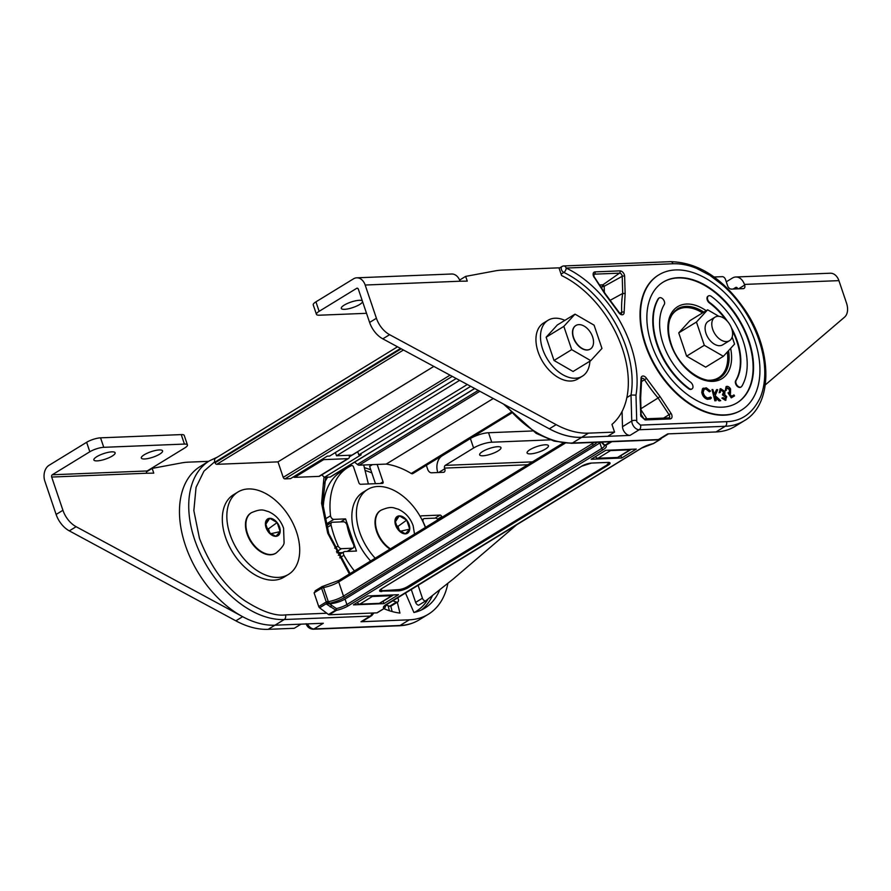 <?xml version="1.0" encoding="UTF-8"?>
<svg xmlns="http://www.w3.org/2000/svg" width="891" height="891" viewBox="0 0 891 891"><rect width="100%" height="100%" fill="white"/><g stroke="black" fill="none" stroke-linecap="round" stroke-linejoin="round"><path stroke-width="1.34" d="M547.475 427.803A89.791 57.236 58.5 0 0 581.667 437.347L629.982 435.409A7.039 4.488 -121.5 0 1 622.497 426.689L622.063 411.497M635.985 395.092L631.006 395.047A91.561 58.361 58.5 0 0 626.039 346.989A91.561 58.361 58.5 0 0 563.825 272.434A3.519 1.938 -64.5 0 0 566.164 268.057A95.081 60.61 -121.5 0 1 635.985 395.092L636.72 420.741A3.519 2.25 58.5 0 0 636.954 421.978L640.462 425.107A3.519 2.562 87.7 0 1 639.237 429.74L725.241 426.288A89.791 57.236 58.5 0 0 744.33 420.697C772.664 404.481 772.675 352.39 746.435 312.117C724.461 279.262 699.179 262.444 670.567 261.664L563.713 265.952A3.519 3.519 0 0 0 562.009 266.465A3.519 2.25 58.5 0 0 561.43 269.572A3.519 2.25 58.5 0 0 563.825 272.434L561.085 274.116M646.565 378.419L659.997 396.495L671.057 413.368A4.31 2.751 -121.5 0 1 671.792 414.861C672.415 417.244 671.881 418.603 670.166 418.926L645.117 419.928L640.818 416.108L640.039 397.297L641.041 378.642A4.31 2.751 -121.5 0 1 642.946 376.013A4.31 2.751 -121.5 0 1 646.565 378.419L644.538 379.722A2.55 1.626 58.5 0 0 641.798 378.486L641.643 379.265A1.76 0.88 177.3 0 0 641.041 378.642M625.137 293.507L624.134 312.162A4.31 2.751 -121.5 0 1 622.23 314.79A4.31 2.751 -121.5 0 1 618.61 312.385L605.178 294.308L593.384 275.943C592.738 273.537 593.283 272.178 595.01 271.878L620.047 270.875C621.918 271.042 623.344 272.312 624.346 274.695A4.31 2.751 -121.5 0 1 624.636 276.21L625.137 293.507L622.709 293.451L622.219 276.31A2.55 1.626 58.5 0 0 622.052 275.419A2.55 1.626 58.5 0 0 619.501 273.158L594.453 274.161A2.55 1.626 58.5 0 0 593.852 274.361L594.108 277.435M640.462 425.107L726.466 421.655C741.68 421.354 753.04 413.079 760.569 396.84C766.995 380.713 765.714 359.708 759.043 340.329C752.828 321.562 740.009 300.479 722.779 285.198L709.86 275.341L696.729 268.425C688.476 265.039 680.568 263.48 673.028 263.758L566.164 268.057A3.519 2.562 -92.3 0 0 563.713 265.952M741.368 410.127A79.232 50.509 -121.5 0 1 741.134 410.272A79.232 50.509 -121.5 0 1 645.296 344.895A79.232 50.509 -121.5 0 1 658.36 275.141A79.232 50.509 -121.5 0 1 658.594 274.996M754.666 340.239A79.232 50.509 58.5 0 0 658.828 274.862A79.232 50.509 58.5 0 0 645.752 344.605A79.232 50.509 58.5 0 0 741.59 409.983A79.232 50.509 58.5 0 0 754.666 340.239M600.968 287.147L601.781 287.114L602.906 284.819L604.076 285.888L601.781 287.114L601.815 288.45M651.566 344.371A70.779 45.118 58.5 0 0 737.18 402.777A70.779 45.118 58.5 0 0 748.852 340.473A70.779 45.118 58.5 0 0 663.238 282.068A70.779 45.118 58.5 0 0 651.566 344.371M663.004 282.213A70.779 45.118 -121.5 0 1 748.395 340.752A70.779 45.118 -121.5 0 1 736.946 402.921M703.344 388.131L702.409 388.91L701.774 392.385C702.52 395.927 704.369 398.244 707.331 399.313L710.283 398.968M704.057 389.155L706.051 389.133L709.414 391.795L710.506 391.071L706.329 387.83L702.865 388.621L702.231 392.096C702.977 395.649 704.837 397.954 707.788 399.034L710.528 398.834L711.408 397.909L710.617 397.063L709.626 397.954M712.009 389.545L714.883 400.839L716.208 400.582L714.95 396.45L719.572 400.649L720.708 400.683L715.161 395.649L717.689 389.668L716.576 389.645L714.426 394.702L712.867 389.567L712.009 389.545L714.883 400.839M716.576 389.645L714.281 394.234M715.25 397.419L719.104 400.939L720.708 400.683M720.563 390.046L723.615 391.895L722.456 394.836L725.508 397.186L724.895 399.291M720.218 388.955L719.16 392.775L720.362 392.296L720.24 390.626L721.164 389.712L724.082 391.606L722.924 394.557L723.369 395.548L725.965 396.907L725.363 399.012L723.113 397.653L721.877 398.132L725.374 400.349L726.031 399.992M719.939 389.044L720.685 388.665L719.616 392.497L720.362 392.296M728.014 392.831L731.233 397.854L734.552 395.905L733.961 394.925L731.611 396.306L729.595 393.688L730.497 393.432L730.553 388.866C729.105 386.694 727.613 385.937 726.076 386.616L725.72 390.536L726.7 387.552L729.896 389.311L729.762 392.552L728.014 392.831L731.689 397.575L734.552 395.905M726.232 387.83L729.439 389.59L729.295 392.842M726.076 386.616L725.263 390.826L726.399 390.147M729.139 393.978L730.497 393.432M740.944 387.05A4.221 2.695 -121.5 0 1 740.722 387.206A4.221 2.695 -121.5 0 1 735.61 383.72A4.221 2.695 -121.5 0 1 735.699 380.635A53.872 34.348 58.5 0 0 732.235 330.472M725.408 319.323A53.872 34.348 58.5 0 0 709.403 302.951A4.221 2.695 -121.5 0 1 707.086 299.331A4.221 2.695 -121.5 0 1 707.955 296.224A4.221 2.695 -121.5 0 1 708.2 296.102M691.761 389.022A4.221 2.695 -121.5 0 1 691.539 389.189A4.221 2.695 -121.5 0 1 688.576 388.699A62.325 39.727 -121.5 0 1 656.912 344.427A62.325 39.727 -121.5 0 1 658.159 298.83A4.221 2.695 -121.5 0 1 658.772 298.207A4.221 2.695 -121.5 0 1 659.017 298.084M735.699 380.635L736.155 380.346A4.221 2.695 58.5 0 0 736.077 383.442A4.221 2.695 58.5 0 0 741.189 386.928A4.221 2.695 58.5 0 0 741.802 386.304A62.325 39.727 58.5 0 0 711.386 296.425A4.221 2.695 58.5 0 0 708.412 295.946A4.221 2.695 58.5 0 0 707.543 299.042A4.221 2.695 58.5 0 0 709.871 302.662L709.403 302.951M664.263 304.499A4.221 2.695 58.5 0 0 664.341 301.403A4.221 2.695 58.5 0 0 659.229 297.917A4.221 2.695 58.5 0 0 658.616 298.552A62.325 39.727 58.5 0 0 657.369 344.138A62.325 39.727 58.5 0 0 689.044 388.42A4.221 2.695 58.5 0 0 692.006 388.899A4.221 2.695 58.5 0 0 692.875 385.803A4.221 2.695 58.5 0 0 690.558 382.183A53.872 34.348 58.5 0 1 663.182 343.915A53.872 34.348 58.5 0 1 664.263 304.499M674.977 310.747A40.496 25.817 -121.5 0 1 676.87 310.157M718.346 377.873A40.496 25.817 -121.5 0 1 716.965 379.288M736.155 380.346A53.872 34.348 58.5 0 0 731.4 327.754M727.446 321.306A53.872 34.348 58.5 0 0 709.871 302.662M610.491 300.133L622.709 293.451A102.209 65.154 -121.5 0 0 621.718 312.296L619.947 313.276M663.55 418.091L669.052 414.694L658.081 397.976L640.451 409.025M640.273 398.689L640.039 397.297L640.273 398.689M641.72 381.459L644.538 379.722A102.209 65.154 -121.5 0 0 658.081 397.976L659.997 396.495M626.852 397.586L631.006 395.047L631.752 421.02A3.519 1.815 -1.6 0 1 636.72 420.741M726.466 421.655A3.519 2.562 87.7 0 1 725.241 426.288L715.985 431.957A89.791 57.236 58.5 0 0 735.086 426.366L744.33 420.697M715.985 431.957L667.682 433.895L658.427 439.564A7.039 4.488 58.5 0 0 659.919 439.129L668.517 433.861M609.11 450.178A3.519 2.25 58.5 0 0 610.502 450.59L630.071 449.799A3.519 2.25 58.5 0 0 630.817 449.576L618.321 457.228A3.519 2.25 -121.5 0 1 617.574 457.451L598.017 458.241A3.519 2.25 -121.5 0 1 595.355 456.682M722.345 397.854L725.809 400.17M725.374 400.349L726.755 396.695L724.773 394.724L724.873 391.505L720.685 388.665M720.24 390.626L720.708 390.002M723.648 394.234L722.456 394.836M715.339 400.56L716.208 400.582M709.882 391.505L706.507 388.855L704.28 388.999L703.166 392.274C703.756 395.17 705.249 397.063 707.666 397.987L710.617 397.063L709.86 397.832M703.099 388.264L702.409 388.91M726.276 281.812L732.413 278.048A12.429 9.021 87.7 0 1 735.766 277.001A12.429 9.021 87.7 0 1 744.43 284.418L744.653 285.087A3.764 2.395 -121.5 0 1 744.03 288.406A3.764 2.395 -121.5 0 1 743.239 288.639L731.366 289.107A3.764 2.395 -121.5 0 1 727.624 285.777L725.486 279.451A3.141 2.005 58.5 0 0 722.345 276.667L714.125 277.001M765.302 384.901L844.534 317.174A16.951 10.803 58.5 0 0 846.45 302.895L838.91 280.632A12.429 9.021 -92.3 0 0 830.245 273.214L735.766 277.001M733.148 289.04L735.621 287.526A2.072 1.504 87.7 0 1 736.178 287.348A2.072 1.504 87.7 0 1 737.625 288.584L737.715 288.851M362.581 301.659A11.215 2.896 -18.7 0 1 355.832 306.426A11.215 2.896 -18.7 0 1 344.561 309.322A11.215 2.896 -18.7 0 1 341.298 308.409A11.215 2.896 -18.7 0 1 347.312 303.508A11.215 2.896 -18.7 0 1 359.307 300.3A11.215 2.896 -18.7 0 1 362.303 300.846M315.926 301.849A10.358 2.673 161.3 0 0 313.231 304.878L316.439 314.356A10.358 2.673 -18.7 0 1 319.134 311.327L315.926 301.849L353.482 278.838A12.084 8.776 -92.3 0 1 356.745 277.814L451.648 274.005A12.084 8.776 87.7 0 1 460.079 281.222L467.263 281.122L465.659 276.388L459.633 280.075M465.659 276.388L494.973 270.92A103.568 66.023 -121.5 0 1 502.134 270.118L558.958 267.835L561.575 275.553A89.757 57.213 -121.5 0 1 622.352 348.537A89.757 57.213 -121.5 0 1 611.95 424.394L614.567 432.102L588.461 433.149A89.757 57.213 -121.5 0 1 556.151 424.651L389.612 334.682A20.716 13.209 -121.5 0 1 376.414 318.265L369.609 322.431L358.36 289.196A1.726 1.259 -92.3 0 0 356.69 288.316L319.134 311.327M366.524 313.309L319.446 315.202A10.358 2.673 -18.7 0 1 316.439 314.356M614.567 432.102L607.762 436.267L581.656 437.314A89.757 57.213 -121.5 0 1 549.346 428.816L382.807 338.847L389.612 334.682M376.414 318.265L365.165 285.031A12.084 8.776 -92.3 0 0 356.745 277.814M369.609 322.431A20.716 13.209 58.5 0 0 382.807 338.847M727.312 352.001A39.705 25.304 -121.5 0 1 718.547 377.751A39.705 25.304 -121.5 0 1 708.668 380.234M670.377 317.708A39.705 25.304 -121.5 0 1 677.071 310.035A39.705 25.304 -121.5 0 1 702.52 312.93M589.887 361.189A32.8 20.905 -121.5 0 1 582.335 376.202L577.791 378.987A32.8 20.905 -121.5 0 1 538.119 351.923A32.8 20.905 -121.5 0 1 543.532 323.054L548.065 320.27A32.8 20.905 -121.5 0 1 564.883 320.359M582.335 376.202A32.8 20.905 -121.5 0 1 542.664 349.138A32.8 20.905 -121.5 0 1 548.065 320.27M573.626 337.644A13.811 8.799 -121.5 0 1 575.909 325.482A13.811 8.799 -121.5 0 1 592.615 336.876A13.811 8.799 -121.5 0 1 590.332 349.038A13.811 8.799 -121.5 0 1 573.626 337.644M590.332 349.038L590.109 349.172A13.811 8.799 -121.5 0 1 573.403 337.778A13.811 8.799 -121.5 0 1 575.675 325.627L575.909 325.482M590.766 360.655L573.069 371.491L554.013 360.476L546.138 337.221L557.332 324.981L575.018 314.144L594.085 325.17L601.96 348.426L590.766 360.655L571.699 349.64L563.836 326.384L575.018 314.144M554.013 360.476L571.699 349.64M546.138 337.221L563.836 326.384M729.417 340.73L722.712 344.839A13.811 8.799 -121.5 0 1 706.006 333.434A13.811 8.799 -121.5 0 1 708.289 321.283L714.994 317.174A13.811 8.799 -121.5 0 1 731.7 328.567A13.811 8.799 -121.5 0 1 729.417 340.73A13.811 8.799 -121.5 0 1 712.711 329.336A13.811 8.799 -121.5 0 1 714.994 317.174M732.157 336.987L734.563 344.082L723.369 356.311L705.672 367.148L686.616 356.133L678.742 332.878L689.935 320.637L707.632 309.801L718.937 316.35M723.369 356.311L704.313 345.296L696.439 322.041L707.632 309.801M686.616 356.133L704.313 345.296M678.742 332.878L696.439 322.041M349.395 573.993L327.71 533.186L321.584 503.237L324.001 476.897M214.753 461.75L203.95 471.15L196.065 487.31L193.848 510.61L199.45 538.331C210.376 566.542 225.412 587.28 244.535 600.534C261.698 611.516 275.341 616.305 285.465 614.89L326.808 613.231M285.465 614.89A3.519 2.562 87.7 0 1 284.24 619.535A89.791 57.236 58.5 0 1 194.706 539.846A89.791 57.236 58.5 0 1 209.519 460.792L200.263 466.461A89.791 57.236 58.5 0 0 185.451 545.515A89.791 57.236 58.5 0 0 274.985 625.204L323.299 623.266L314.044 628.935L400.048 625.482L409.303 619.813L360.989 621.751L370.244 616.082A7.039 4.488 58.5 0 0 371.747 615.636L373.886 612.975M336.453 551.741L341.476 548.667A3.519 2.25 -121.5 0 1 338.146 546.005A79.143 50.453 -121.5 0 1 334.036 535.58A79.143 50.453 -121.5 0 1 331.073 525.1A3.519 2.25 -121.5 0 1 331.786 522.46A3.519 2.25 -121.5 0 1 332.532 522.249L343.425 521.803A3.519 2.25 58.5 0 1 346.933 524.933L347.033 525.233A56.467 35.996 -121.5 0 0 349.628 534.945A56.467 35.996 -121.5 0 0 353.593 544.613L353.694 544.913A3.519 2.25 58.5 0 1 353.114 548.01A3.519 2.25 58.5 0 1 352.368 548.232L347.156 551.429M318.911 476.384A3.519 2.25 58.5 0 0 319.669 476.162L348.581 458.442A3.519 2.25 -121.5 0 1 347.835 458.665L318.911 476.384L294.709 477.353L323.633 459.633L347.835 458.665M293.317 476.941A3.519 2.25 58.5 0 0 294.709 477.353M323.633 459.633A3.519 2.25 -121.5 0 1 322.23 459.221M349.138 455.268L349.172 455.346A3.519 2.25 -121.5 0 1 348.581 458.442M393.154 594.921A3.519 2.25 -121.5 0 1 392.619 595.478A3.519 2.25 -121.5 0 1 391.873 595.7L372.304 596.48A3.519 2.25 -121.5 0 1 370.545 595.823M357.146 602.583A3.519 2.25 58.5 0 0 359.808 604.143L379.377 603.352A3.519 2.25 58.5 0 0 380.123 603.129L392.619 595.478M342.656 552.598L336.998 552.821M368.362 483.969L363.717 464.991M397.297 602.238L399.936 613.075A82.752 52.747 -121.5 0 1 383.898 608.687M409.303 619.813A89.791 57.236 58.5 0 0 428.393 614.211A89.791 57.236 58.5 0 0 447.906 583.237M371.747 615.636L362.492 621.305A7.039 4.488 -121.5 0 1 360.989 621.751M350.007 464.946L350.497 466.071M324.012 483.69A82.752 52.747 -121.5 0 1 327.71 477.164M439.786 589.686A82.752 52.747 -121.5 0 1 424.717 608.208A82.752 52.747 -121.5 0 1 413.914 612.507L405.383 592.805M341.476 548.667L352.368 548.232M438.06 519.687A3.519 2.25 58.5 0 0 435.387 518.116L424.495 518.551A3.519 2.25 58.5 0 0 423.748 518.774A3.519 2.25 58.5 0 0 423.169 521.87L423.27 522.171A56.467 35.996 -121.5 0 1 425.564 527.338M278.248 577.401A48.337 30.806 58.5 0 0 288.517 574.383A48.337 30.806 58.5 0 0 293.462 524.331A48.337 30.806 58.5 0 0 248.311 488.947A48.337 30.806 58.5 0 0 238.031 491.955A48.337 30.806 58.5 0 0 233.086 542.018A48.337 30.806 58.5 0 0 278.248 577.401M238.031 491.955L233.498 494.739A48.337 30.806 58.5 0 0 228.553 544.791A48.337 30.806 58.5 0 0 273.704 580.175A48.337 30.806 58.5 0 0 283.984 577.168L288.517 574.383M497.713 446.703A11.271 2.918 161.3 0 0 485.673 449.933A11.271 2.918 161.3 0 0 479.636 454.856A11.271 2.918 161.3 0 0 482.9 455.78A11.271 2.918 161.3 0 0 494.95 452.55A11.271 2.918 161.3 0 0 500.987 447.627A11.271 2.918 161.3 0 0 497.713 446.703M545.169 444.798A11.271 2.918 161.3 0 0 533.13 448.028A11.271 2.918 161.3 0 0 527.082 452.951A11.271 2.918 161.3 0 0 530.357 453.875A11.271 2.918 161.3 0 0 542.407 450.646A11.271 2.918 161.3 0 0 548.444 445.723A11.271 2.918 161.3 0 0 545.169 444.798M386.115 605.011A77.372 49.317 58.5 0 0 389.668 606.214A3.141 2.005 58.5 0 0 390.303 606.314A3.141 2.005 58.5 0 0 390.971 606.114L397.776 601.948A3.141 2.005 58.5 0 0 398.299 599.175L397.731 597.493M392.519 600.69A77.372 49.317 58.5 0 0 396.473 602.049A3.141 2.005 58.5 0 0 397.108 602.138A3.141 2.005 58.5 0 0 397.776 601.948M532.283 430.977L488.535 432.736A13.499 3.486 161.3 0 0 470.392 438.539L442.059 455.891A12.429 9.021 -92.3 0 0 437.748 472.275L437.837 472.542M411.197 589.241L415.64 602.383A3.141 2.005 58.5 0 0 418.737 605.167L425.542 601.002L453.185 579.05L517.237 524.298M325.716 523.106A3.141 2.005 58.5 0 0 327.064 523.529L330.249 523.407M377.171 464.456L383.041 481.786A1.726 1.103 -121.5 0 1 382.762 483.301A1.726 1.103 -121.5 0 1 382.395 483.412L360.61 484.281A1.726 1.103 -121.5 0 1 358.884 482.755L353.571 467.04A1.726 1.103 58.5 0 0 351.566 465.57A77.372 49.317 58.5 0 0 347.891 467.497L341.086 471.673A77.372 49.317 58.5 0 0 323.188 508.995M372.416 464.645L369.609 466.361L375.467 483.69M441.969 517.292L441.747 516.635A1.726 1.103 58.5 0 0 440.031 515.098L421.32 515.856A1.726 1.103 58.5 0 0 420.953 515.956A1.726 1.103 58.5 0 0 420.574 517.103M550.17 439.864L491.743 442.214A13.499 3.486 161.3 0 0 473.6 448.017L445.266 465.369A2.072 1.504 -92.3 0 0 444.553 468.098L444.776 468.766A3.764 2.395 -121.5 0 1 444.152 472.085A3.764 2.395 -121.5 0 1 443.35 472.319L431.489 472.798A3.764 2.395 -121.5 0 1 427.736 469.457L426.344 465.325M347.891 467.497A77.372 49.317 58.5 0 0 330.55 515.766A3.141 2.005 58.5 0 0 333.869 519.364L345.574 518.896L356.467 551.05L344.75 551.518A3.141 2.005 58.5 0 0 344.082 551.718A3.141 2.005 58.5 0 0 343.926 555.282A77.372 49.317 58.5 0 0 354.395 570.931M340.64 521.914L345.574 518.896M418.002 585.075L422.445 598.206A3.141 2.005 58.5 0 0 425.542 601.002M390.002 549.123A23.645 15.069 -121.5 0 1 376.581 531.348A23.645 15.069 -121.5 0 1 380.479 510.532A23.645 15.069 -121.5 0 1 380.713 510.398M398.032 529.599L405.405 533.865L409.737 529.131L406.697 520.121L399.313 515.856L394.98 520.589L398.032 529.599A9.834 6.27 58.5 0 0 405.405 533.865A9.834 6.27 58.5 0 0 409.737 529.131A9.834 6.27 58.5 0 0 409.125 524.587A9.834 6.27 58.5 0 0 406.697 520.121A9.834 6.27 58.5 0 0 399.313 515.856A9.834 6.27 58.5 0 0 394.98 520.589A9.834 6.27 58.5 0 0 395.604 525.133A9.834 6.27 58.5 0 0 398.032 529.599M395.37 521.747L399.313 515.856M399.313 530.334L397.976 526.392L396.695 525.645M397.976 526.392L406.697 520.121M400.738 531.17L409.737 529.131M111.865 451.848A11.215 2.896 161.3 0 0 99.881 455.067A11.215 2.896 161.3 0 0 93.867 459.968A11.215 2.896 161.3 0 0 97.119 460.881A11.215 2.896 161.3 0 0 109.114 457.673A11.215 2.896 161.3 0 0 115.117 452.773A11.215 2.896 161.3 0 0 111.865 451.848M159.322 449.944A11.215 2.896 161.3 0 0 147.327 453.163A11.215 2.896 161.3 0 0 141.324 458.063A11.215 2.896 161.3 0 0 144.576 458.976A11.215 2.896 161.3 0 0 156.571 455.769A11.215 2.896 161.3 0 0 162.574 450.868A11.215 2.896 161.3 0 0 159.322 449.944M301.013 624.157L294.264 628.289L268.169 629.336A89.757 57.213 -121.5 0 1 235.859 620.838L69.32 530.869A20.716 13.209 -121.5 0 1 56.122 514.452L44.873 481.218A12.084 8.776 87.7 0 1 49.072 465.291L86.627 442.292A10.358 2.673 -18.7 0 1 100.56 437.837L181.229 434.596A10.358 2.673 -18.7 0 1 184.237 435.443L187.444 444.921A10.358 2.673 161.3 0 0 184.437 444.074L181.229 434.596M187.444 444.921A10.358 2.673 161.3 0 1 184.749 447.95L147.182 470.96A1.726 1.259 -92.3 0 0 146.581 473.232L153.764 473.143L152.161 468.399L181.486 462.93A103.568 66.023 -121.5 0 1 188.636 462.139L208.639 461.338M100.56 437.837L103.768 447.315L184.437 444.074M103.768 447.315A10.358 2.673 161.3 0 0 89.835 451.759L86.627 442.292M56.122 514.452L62.927 510.287L51.678 477.053A1.726 1.259 87.7 0 1 52.279 474.769L89.835 451.759M240.793 615.659L76.125 526.704L69.32 530.869M146.558 471.829L152.161 468.399M62.927 510.287A20.716 13.209 58.5 0 0 76.125 526.704M275.854 553.2A23.645 15.069 -121.5 0 1 275.631 553.333A23.645 15.069 -121.5 0 1 247.019 533.82A23.645 15.069 -121.5 0 1 250.928 513.004A23.645 15.069 -121.5 0 1 251.151 512.871M268.469 532.072L275.854 536.337L280.186 531.604L277.134 522.594L269.761 518.328L265.429 523.073L268.469 532.072A9.834 6.27 58.5 0 0 275.854 536.337A9.834 6.27 58.5 0 0 280.186 531.604A9.834 6.27 58.5 0 0 279.562 527.06A9.834 6.27 58.5 0 0 277.134 522.594A9.834 6.27 58.5 0 0 269.761 518.328A9.834 6.27 58.5 0 0 265.429 523.073A9.834 6.27 58.5 0 0 266.041 527.606A9.834 6.27 58.5 0 0 268.469 532.072M265.819 524.22L269.761 518.328M269.75 532.807L268.414 528.864L267.133 528.118M268.414 528.864L277.134 522.594M271.187 533.642L280.186 531.604M425.375 527.461A48.337 30.806 58.5 0 0 377.862 486.475A48.337 30.806 58.5 0 0 367.593 489.482A48.337 30.806 58.5 0 0 375.167 558.212M367.593 489.482L363.049 492.255A48.337 30.806 58.5 0 0 370.623 560.996M328.144 602.528L327.353 603.285L328.423 603.497L326.262 603.964L328.166 601.247L328.835 601.603A1.403 0.613 78.8 0 1 328.768 603.407L328.144 602.528L328.835 601.603A14.089 3.642 161.3 0 0 343.492 596.101L592.337 443.673A1.403 0.902 -121.5 0 0 593.74 444.932L344.895 597.349A15.492 4.01 -18.7 0 1 328.768 603.407M384.4 606.181A10.569 2.729 161.3 0 0 384.968 606.615A1.403 1.27 13 0 1 385.09 607.462L385.09 607.462A1.403 1.27 13 0 1 384.667 608.119A1.403 0.902 -121.5 0 1 384.155 608.43A1.403 1.303 -67.1 0 0 384.968 606.615L385.302 605.245M386.427 604.443L386.449 604.41A1.403 1.025 30.1 0 1 386.427 604.443L385.09 607.462A1.403 1.403 0 0 1 384.455 608.341L377.238 612.763A1.403 0.902 -121.5 0 1 376.938 612.852L329.213 614.768A1.403 0.902 -121.5 0 1 328.512 614.512L319.613 607.807A1.76 1.125 -121.5 0 1 318.733 606.571L314.089 592.838L315.904 590.477M330.249 606.971A1.403 0.568 127 0 0 331.441 605.368L330.839 603.608L329.18 603.675L336.419 608.564L335.729 610.09L326.262 603.964M327.765 603.898L329.18 603.675M330.839 603.608A10.569 2.729 161.3 0 0 345.04 599.064L346.9 604.543L601.748 448.44A1.403 0.902 -121.5 0 0 603.151 449.688L348.303 605.791A11.973 3.096 -18.7 0 1 336.43 610.346A1.403 0.902 -121.5 0 1 335.729 610.09L328.512 614.512M383.932 603.63L398.511 594.709L368.016 595.934L353.437 604.855L383.932 603.63L383.141 601.28M601.124 442.125A10.569 2.729 -18.7 0 1 599.888 442.961L345.04 599.064M661.345 438.249L660.988 438.873A1.403 0.902 -121.5 0 1 660.487 439.174L659.797 439.207M621.673 458.019L591.178 459.244L605.757 450.311L636.252 449.086L621.673 458.019L620.882 455.669M603.853 444.754A1.403 0.846 -35.1 0 0 603.942 445.032L603.942 445.032A1.403 0.846 -35.1 0 0 604.833 445.255L601.904 442.092M470.715 386.338L358.817 454.878L361.189 454.789L324.447 477.298L330.015 477.075A1.726 1.103 -121.5 0 0 330.383 476.963A1.726 1.103 -121.5 0 0 330.65 476.685M459.645 380.357L336.52 455.78L351.934 455.156L467.296 384.5M358.817 454.878L357.748 451.726L349.395 456.838M324.447 477.298L321.74 474.892M335.406 452.517L336.52 455.78M450.033 375.167L283.215 477.353A1.726 1.103 -121.5 0 0 284.942 478.879L290.511 478.656L327.264 456.147L329.637 456.058L456.225 378.508M511.323 413.268L412.823 473.611A2.617 1.671 -121.5 0 1 411.219 473.466A83.888 53.471 58.5 0 0 386.226 464.088L359.229 465.169A3.453 2.205 -121.5 0 1 357.369 464.434L354.585 462.139M283.215 477.353L277.981 461.872L216.803 464.322A1.726 1.103 -121.5 0 1 215.087 462.797L214.876 462.162A4.488 2.862 -121.5 0 1 215.611 458.208L397.509 346.799M386.226 464.088L493.269 398.522M433.828 366.413L277.981 461.872M506.199 405.505A89.791 57.236 58.5 0 0 572.412 443.016L581.667 437.347M571.465 443.317A3.519 2.562 -92.3 0 0 572.412 443.016L658.427 439.564A3.519 2.562 -92.3 0 1 657.469 439.864L571.465 443.317L554.068 441.101L536.17 433.371L503.404 404.002M622.497 426.689L631.752 421.02A7.039 4.488 58.5 0 0 632.22 423.492A7.039 4.488 58.5 0 0 639.237 429.74L629.982 435.409M640.651 398.077L641.141 415.251L643.892 418.881A1.76 1.281 87.7 0 1 645.117 419.928M595.01 271.878A1.76 1.281 -92.3 0 1 594.453 274.161L593.729 274.673M599.52 284.953L602.906 284.819L619.501 273.158A1.76 1.281 -92.3 0 0 620.047 270.875M624.636 276.21A1.76 0.902 -1.6 0 0 622.219 276.31L604.176 286.301L604.354 292.315M641.119 414.426L644.037 418.881M668.985 417.879A2.55 1.626 58.5 0 0 669.007 417.868A2.55 1.626 58.5 0 0 669.486 415.585A2.55 1.626 58.5 0 0 669.052 414.694L671.057 413.368M640.985 409.838L646.844 418.77M730.642 348.37A42.256 26.93 -121.5 0 1 710.216 381.326A42.256 26.93 -121.5 0 1 670.7 343.87A42.256 26.93 -121.5 0 1 674.877 308.798A42.256 26.93 -121.5 0 1 706.173 310.703M703.834 312.128A40.496 25.817 58.5 0 0 677.438 308.887L672.282 313.977L669.798 319.357C667.682 326.44 668.15 334.66 671.213 344.015C678.864 369.108 706.752 387.552 719.739 377.951A40.496 25.817 58.5 0 0 728.537 350.664M618.61 312.385L621.072 313.732A2.55 1.626 58.5 0 0 621.718 312.296A1.76 0.88 -2.7 0 1 624.134 312.162M668.528 417.99A1.76 1.281 87.7 0 1 670.166 418.926M641.141 415.251A1.76 0.902 178.4 0 0 640.54 414.593M673.028 263.758A3.519 2.562 -92.3 0 0 670.567 261.664M562.767 266.253A3.519 2.25 58.5 0 0 562.009 266.465L559.102 268.247M617.574 457.451L630.071 449.799M610.502 450.59L598.017 458.241M744.43 284.418L838.91 280.632M744.653 285.087L738.561 288.818M735.621 287.526L736.746 287.481M357.636 288.272L356.69 288.316M556.151 424.651L549.346 428.816M588.461 433.149L581.656 437.314M460.079 281.222L365.165 285.031M371.714 613.064A3.519 2.562 87.7 0 1 370.244 616.082L284.24 619.535L274.985 625.204M331.073 525.1L326.919 527.639M306.103 623.711C307.228 627.03 309.556 628.868 313.086 629.224L399.101 625.772A3.519 2.562 -92.3 0 0 400.048 625.482A89.791 57.236 58.5 0 0 419.138 619.88L428.393 614.211M313.086 629.224A3.519 2.562 -92.3 0 0 314.044 628.935A7.039 4.488 58.5 0 1 307.518 623.9M359.808 604.143L372.304 596.48M391.873 595.7L379.377 603.352M334.682 548.132L338.146 546.005M370.779 469.824A82.752 52.747 58.5 0 0 364.386 467.719M392.118 611.538L390.815 606.192M343.525 468.911L343.959 469.902M421.365 610.012A82.752 52.747 58.5 0 0 432.547 595.433M371.825 472.932A80.992 51.622 58.5 0 0 365.054 470.459M389.356 610.714L388.131 605.724M341.821 471.216L341.398 470.225M414.371 612.407A80.992 51.622 58.5 0 0 428.137 598.941M389.668 606.214L396.473 602.049M437.615 519.163L441.747 516.635M420.686 516.234L421.32 515.856M435.086 518.128L440.031 515.098M438.673 472.508L444.776 468.766M380.245 483.501L383.041 481.786M324.836 519.264L330.55 515.766M327.064 523.529L333.869 519.364M339.738 557.844L343.926 555.282M415.64 602.383L422.445 598.206M444.553 468.098L527.728 464.768M488.535 432.736L491.743 442.214M470.392 438.539L473.6 448.017M445.266 465.369L532.45 461.872M390.458 548.845A23.645 15.069 -121.5 0 1 377.038 531.069A23.645 15.069 -121.5 0 1 380.936 510.253L380.479 510.532M147.182 470.96L52.279 474.769M235.859 620.838L242.642 616.683M268.169 629.336L274.918 625.204M146.581 473.232L51.678 477.053M275.631 553.333L276.087 553.055A23.645 15.069 -121.5 0 1 247.475 533.542A23.645 15.069 -121.5 0 1 251.373 512.726L250.928 513.004M319.613 607.807L327.142 603.196A1.76 1.125 -121.5 0 1 326.262 601.948L328.166 601.247L323.522 587.525L321.618 588.227A1.76 1.125 -121.5 0 1 321.907 586.679A1.76 1.125 -121.5 0 1 322.286 586.568A1.76 0.835 79.5 0 1 322.509 586.445A1.76 0.835 79.5 0 1 323.522 587.525A14.089 3.642 -18.7 0 0 338.703 581.923L343.492 596.101A1.403 0.902 -121.5 0 0 344.895 597.349M318.733 606.571L326.262 601.948L321.618 588.227L314.089 592.838M348.303 605.791A1.403 0.902 -121.5 0 1 346.9 604.543A10.569 2.729 161.3 0 1 336.419 608.564L336.43 610.346L329.213 614.768M379.833 590.365A7.039 1.815 -18.7 0 0 381.76 590.755L398.344 589.63L398.322 590.41A7.039 1.815 161.3 0 0 407.8 587.381L608.163 465.18L408.145 587.692L407.688 587.058A7.039 1.815 -18.7 0 1 398.221 590.087L381.76 590.755L398.199 590.878L381.871 591.078A7.039 1.815 161.3 0 1 379.822 590.499L381.526 588.762L581.623 466.227L381.649 588.684M376.938 612.852L384.155 608.43A11.973 3.096 -18.7 0 1 386.538 604.254A1.403 0.902 58.5 0 0 387.05 603.942M398.344 589.63A6.694 1.726 161.3 0 0 407.332 586.746L607.707 464.545L407.332 586.746M380.078 589.942A6.694 1.726 161.3 0 0 381.883 590.288M408.145 587.692A7.395 1.916 -18.7 0 1 398.199 590.878M381.749 591.535A7.395 1.916 -18.7 0 1 381.526 588.762M565.217 443.172L338.703 581.923A1.76 1.125 -121.5 0 1 338.992 580.375L563.301 442.972M599.888 442.961L601.748 448.44A10.569 2.729 -18.7 0 0 604.532 445.511A1.403 1.303 -67.1 0 0 605.535 445.511L611.772 441.702M593.74 444.932A15.492 4.01 161.3 0 0 597.081 442.292M609.11 462.518A6.694 1.726 -18.7 0 1 607.361 464.233M609.567 462.696A7.039 1.815 161.3 0 1 607.707 464.545L607.818 464.868A7.039 1.815 -18.7 0 0 609.644 462.808L607.751 462.418M386.538 604.254L641.386 448.151A1.403 0.902 58.5 0 0 641.899 447.85M608.163 465.18A7.395 1.916 161.3 0 0 607.94 462.407L591.49 463.064A7.395 1.916 161.3 0 0 581.545 466.249M660.487 439.174L653.259 443.595A11.973 3.096 161.3 0 0 641.386 448.151M603.151 449.688A11.973 3.096 161.3 0 0 605.535 445.511A1.403 0.902 -121.5 0 1 604.833 445.255L610.569 441.747M591.936 442.493L592.337 443.673A14.089 3.642 -18.7 0 0 594.186 442.404M604.076 445.166A1.403 1.303 -67.1 0 0 604.555 445.522A1.403 1.403 0 0 1 603.942 445.032L601.236 442.125M653.771 443.295A1.403 0.902 -121.5 0 1 653.259 443.595L653.125 443.685A1.403 1.403 0 0 0 653.56 443.518L660.777 439.085M607.94 462.407L591.49 463.064M474.669 388.476L330.015 477.075M411.219 473.466L510.654 412.555M359.229 465.169L479.859 391.283M357.369 464.434L478.233 390.403M215.087 462.797L401.206 348.793M214.876 462.162L400.549 348.437M216.803 464.322L403.456 350.007M284.942 478.879L452.283 376.381M594.431 277.179L605.435 293.952L618.933 312.151M643.892 418.881L669.007 417.868M640.64 398.188L641.643 379.265M659.919 439.129L657.469 439.864M715.128 379.844L718.547 377.751M673.652 312.128L677.071 310.035M350.096 573.559L328.734 533.464L322.72 503.393L325.683 477.242M209.519 460.792L217.426 457.105M419.138 619.88C413.179 623.511 406.496 625.471 399.101 625.772M326.396 525.768L331.786 522.46M347.568 551.406L353.114 548.01M422.033 519.832L423.748 518.774M338.302 555.26L344.082 551.718M414.515 534.11L413.134 525.723C410.305 517.805 405.182 512.236 397.754 508.995C393.655 508.204 391.995 505.453 380.936 510.253M276.087 553.055C281.578 548.266 284.251 544.746 284.084 542.485L283.572 528.196C280.754 520.277 275.631 514.708 268.202 511.479C264.092 510.688 262.433 507.926 251.373 512.726M338.992 580.375L322.509 586.445A1.76 1.76 0 0 0 321.907 586.679L315.147 590.822M384.322 606.025L641.687 448.073L653.125 443.685M581.623 466.227L591.39 463.097M474.769 388.532L330.383 476.963"/></g></svg>
